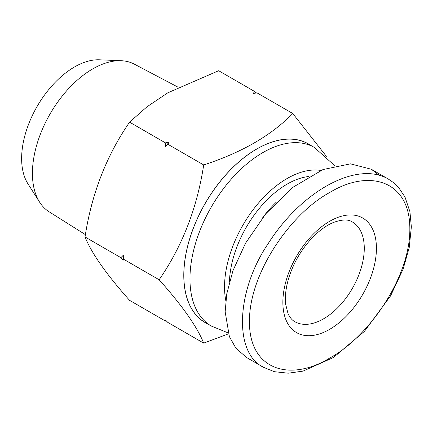 <?xml version="1.0" encoding="UTF-8"?>
<svg xmlns="http://www.w3.org/2000/svg" width="433" height="433" viewBox="0 0 433 433"><rect width="100%" height="100%" fill="white"/><g stroke="black" fill="none" stroke-linecap="round" stroke-linejoin="round"><path stroke-width="0.65" d="M308.864 176.485A81.621 47.121 120 0 0 287.122 184.128A81.621 47.121 120 0 0 229.436 281.878M262.788 217.485A81.621 47.121 -60 0 1 276.498 201.967M409.84 229.025C410.175 180.626 369.246 168.361 329.692 192.517C290.164 213.842 248.948 273.959 249.457 321.703C249.164 370.091 290.094 382.204 329.54 358.161C369.105 336.777 410.23 276.968 409.84 229.025M379.135 175.251L371.352 169.254L350.524 163.853L323.04 169.53L292.984 187.251L265.846 213.723L245.527 243.194L232.932 270.712L226.795 293.742L225.155 311.798L229.382 336.63L235.947 348.267L246.631 357.539L263.643 367.357M203.694 343.131L167.831 322.423L165.417 319.998L165.438 321.042L129.575 300.34C106.48 274.473 91.634 253.348 85.03 236.965C91.579 193.984 106.426 155.718 129.575 122.16L146.96 106.821L167.825 92.803L218.665 70.72L254.528 91.428L253.283 93.528L256.921 92.808L292.784 113.511C271.247 135.497 241.549 152.643 203.694 164.946C197.145 207.927 182.298 246.198 159.149 279.756C182.244 305.622 197.096 326.747 203.694 343.131L228.397 333.881M310.401 145.163A103.184 59.575 120 0 0 256.747 148.979A103.184 59.575 120 0 0 188.783 241.825A103.184 59.575 120 0 0 207.299 323.732M326.363 156.302L292.784 113.511M178.152 87.239L134.392 64.165A85.263 49.227 120 0 0 121.235 60.728L99.493 59.803A74.747 43.154 120 0 0 74.492 66.98A74.747 43.154 120 0 0 27.923 183.765L39.598 202.13A85.263 49.227 120 0 0 49.151 211.807L85.42 234.643M121.235 60.728A85.263 49.227 120 0 0 92.716 68.912A85.263 49.227 120 0 0 39.598 202.13M211.309 326.049A103.097 59.527 120 0 1 195.505 243.433A103.097 59.527 120 0 1 262.858 152.584A103.097 59.527 120 0 1 314.407 147.474L308.296 143.945A103.097 59.527 120 0 0 256.747 149.049A103.097 59.527 120 0 0 189.394 239.904A103.097 59.527 120 0 0 205.193 322.52L211.309 326.049L228.077 332.874M320.853 170.434A88.494 51.094 120 0 0 287.122 178.515A88.494 51.094 120 0 0 225.804 300.594M85.03 236.965L120.894 257.673L123.313 260.098L123.313 255.216L120.894 257.673M123.313 255.216A124.303 71.764 120 0 0 123.286 257.673L123.286 259.053L159.149 279.756M129.575 122.16L165.438 142.863L165.417 146.7L167.831 144.243L203.694 164.946M165.438 321.042L166.288 320.88M256.071 92.971L254.528 91.428M167.831 144.243L169.076 142.143L165.438 142.863M169.076 142.143A124.303 71.764 120 0 0 165.417 146.7M329.648 329.34A66.157 38.196 -60 0 1 289.136 271.702A66.157 38.196 -60 0 1 370.161 224.922A66.157 38.196 -60 0 1 329.648 329.34M323.57 318.812A57.562 33.233 -60 0 1 294.792 321.665C292.091 320.225 289.829 317.497 287.999 313.487L285.704 304.453C284.784 296.805 285.802 287.988 288.751 277.997C293.596 262.636 301.509 249.148 312.496 237.538C319.473 230.421 326.368 225.436 333.177 222.584C341.853 219.363 348.246 219.158 352.354 221.961A57.562 33.233 -60 0 1 361.176 268.087A57.562 33.233 -60 0 1 323.57 318.812M263.648 367.368L263.643 367.363C233.484 353.16 236.007 290.754 268.336 243.373C301.963 190.466 357.155 160.659 388.363 179.073L393.684 182.742L398.658 187.559L405.012 197.08L409.932 211.726L411.35 226.919L409.223 247.557L403.096 269.185L390.598 295.831L364.429 331.369L333.459 357.496L303.03 371.113L288.194 373.197L274.305 371.682L263.654 367.368M388.363 179.073L371.352 169.254M314.407 147.474L334.796 165.736"/></g></svg>
